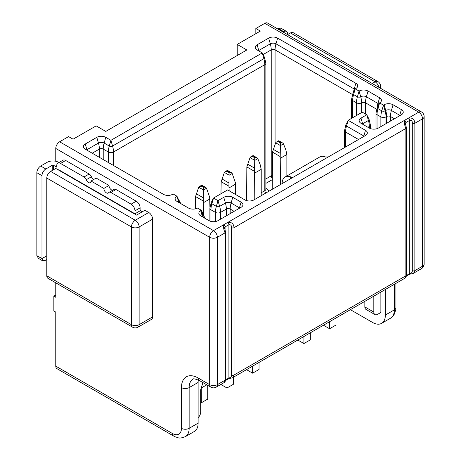 <?xml version="1.0" encoding="UTF-8"?>
<svg xmlns="http://www.w3.org/2000/svg" width="461" height="461" viewBox="0 0 461 461"><rect width="100%" height="100%" fill="white"/><g stroke="black" fill="none" stroke-linecap="round" stroke-linejoin="round"><path stroke-width="0.69" d="M280.455 184.584L280.213 156.579L272.491 152.124L275.672 142.801L276.346 142.109L278.162 141.677L280.392 142.968L280.956 142.639L282.772 143.071L283.446 143.763L285.855 149.911L286.869 154.521L286.869 175.975M280.455 158.227L286.869 154.521M272.491 152.124L272.249 189.321M280.392 142.968L280.213 156.579M280.956 142.639L278.726 141.037M229.157 190.802L228.915 186.198L221.194 181.743L224.34 172.5L225.049 171.728L226.864 171.296L229.094 172.581L229.659 172.258L231.468 172.691L232.183 173.463L235.329 182.498L235.571 194.507M229.157 187.84L235.571 184.141M229.094 172.581L228.915 186.198M229.659 172.258L227.429 170.656M221.194 181.743L220.952 193.764M203.508 214.544L203.266 201.008L195.545 196.547L198.726 187.224L199.4 186.538L201.215 186.1L203.445 187.391L204.01 187.068L205.819 187.5L206.499 188.186L209.674 197.302L209.922 207.329M195.545 196.547L195.303 208.879M203.508 202.65L209.922 198.95M203.445 187.391L203.266 201.008M204.01 187.068L201.774 185.46M181.173 203.82L179.853 202.125M179.865 202.154L180.17 202.31M335.988 317.998L335.988 325.045L329.575 328.745L323.472 325.224M329.575 328.745L329.575 321.703M198.121 382.428L198.121 423.152L189.143 428.332L189.143 387.609L198.121 382.428A18.135 10.47 60 0 1 198.316 379.973M55.769 161.258L55.769 148.454L209.663 237.3L209.663 384.647L198.121 377.985A23.58 13.611 -120 0 0 181.45 387.609L181.45 428.332A12.695 7.33 60 0 1 172.472 433.519A5.44 3.141 120 0 0 173.601 436.008L175.503 436.947C178.563 437.524 178.499 439.241 185.391 436.636L194.363 431.456A18.135 10.47 -120 0 0 198.121 423.152M350.406 309.677L372.54 322.452A18.135 10.47 -120 0 0 381.604 323.351A18.135 10.47 -120 0 0 385.361 315.047L394.339 309.867L394.339 284.31M385.361 289.491L385.361 315.047M380.872 292.084L380.872 312.46L377.668 314.31A5.44 3.141 120 0 1 374.949 314.581L365.971 309.394A5.44 3.141 -60 0 1 364.841 306.905L364.841 301.338M406.412 127.72L406.412 275.067A1.815 1.049 180 0 1 405.882 275.805L404.867 278.231L232.793 377.576L234.032 375.024L405.882 275.805L405.882 128.458L234.032 227.676C233.681 223.625 231.543 221.897 227.619 222.496L404.597 120.315C404.032 122.309 404.458 125.029 405.882 128.458A1.815 1.049 180 0 0 406.412 127.72L405.352 123.404L405.882 122.534A1.815 1.049 -120 0 0 404.597 120.315L418.703 112.173A5.44 3.141 60 0 1 422.553 118.834L414.86 123.277C414.508 119.22 412.37 117.492 408.446 118.091A1.815 1.049 60 0 1 409.731 120.315L405.882 122.534L405.882 125.11M406.279 276.191L409.351 274.416A1.815 1.049 -120 0 0 409.356 274.416C408.993 274.243 413.615 273.575 413.621 273.171L414.86 270.624L422.553 266.181A5.44 3.141 60 0 1 421.429 268.671A5.44 5.44 0 0 0 424.149 263.957A5.44 3.141 180 0 1 422.553 266.181L422.553 118.834A5.44 3.141 180 0 0 424.149 116.61A5.44 5.44 0 0 0 421.429 111.902A5.44 3.141 120 0 0 418.703 112.173L264.81 23.321A5.44 3.141 -60 0 1 267.53 23.05L421.429 111.902M372.206 83.487L375.104 81.81L290.459 32.944L287.566 34.615L287.572 33.872A5.44 3.141 120 0 0 286.448 31.383A5.44 3.141 120 0 0 283.728 31.648L283.077 32.022M290.459 32.944A5.44 3.141 -60 0 1 293.179 32.673L377.824 81.545A5.44 3.141 120 0 0 375.104 81.81A5.44 3.141 60 0 1 378.833 87.308M225.585 379.466L225.585 232.119A1.815 1.049 180 0 1 225.054 232.857L225.054 380.204A1.815 1.049 0 0 0 225.585 379.466C225.533 381.04 225.014 382.088 224.04 382.624L225.054 380.204L217.362 384.647L217.362 237.3A5.44 3.141 0 0 1 209.663 237.3A5.44 3.141 -60 0 1 213.512 230.638A5.44 3.141 60 0 1 217.362 237.3L225.054 232.857C223.631 229.422 223.205 226.708 223.769 224.714L213.512 230.638L59.619 141.786L68.591 136.606L73.08 139.193L96.165 125.87L105.788 131.42L246.854 49.972L237.236 44.423L260.321 31.094L255.832 28.501L264.81 23.321M282.126 183.622A14.51 8.379 60 0 1 285.129 176.978L319.755 156.988A14.51 8.379 60 0 1 325.587 156.999L328.29 156.965L365.487 135.494A6.35 3.665 180 0 0 367.083 133.938A6.35 3.665 180 0 0 365.487 130.313L348.17 120.315L362.277 112.173L366.766 114.76L360.998 118.091A6.35 3.665 180 0 0 359.396 121.721A6.35 3.665 180 0 0 360.998 123.277L369.33 128.089A6.35 3.665 180 0 0 378.308 128.089L401.393 114.76A6.35 3.665 180 0 0 402.995 113.204A6.35 3.665 180 0 0 401.393 109.58L393.054 104.768A6.35 3.665 180 0 0 384.082 104.768L383.437 105.137L379.593 102.912A6.35 3.665 180 0 0 381.189 101.362A6.35 3.665 180 0 0 379.593 97.732L368.051 91.071A6.35 3.665 180 0 0 359.073 91.071L355.224 88.846L355.863 88.477A6.35 3.665 180 0 0 357.465 86.922A6.35 3.665 180 0 0 355.863 83.291L277.637 38.13A6.35 3.665 180 0 0 268.659 38.13L257.117 44.792A6.35 3.665 180 0 0 255.515 48.422A6.35 3.665 180 0 0 257.117 49.972L262.246 52.934L110.917 140.305L105.788 137.343A6.35 3.665 0 0 0 96.81 137.343L85.268 144.011A6.35 3.665 0 0 0 83.666 147.635A6.35 3.665 0 0 0 85.268 149.191L163.494 194.358A6.35 3.665 0 0 0 172.472 194.358L173.117 193.989L176.961 196.207A6.35 3.665 0 0 0 175.364 199.838A6.35 3.665 0 0 0 176.961 201.394L188.503 208.055A6.35 3.665 0 0 0 197.481 208.055L201.33 210.274L200.685 210.648A6.35 3.665 0 0 0 199.089 214.273A6.35 3.665 0 0 0 200.685 215.829L209.023 220.64A6.35 3.665 0 0 0 218.001 220.64L241.086 207.312A6.35 3.665 0 0 0 242.688 205.762A6.35 3.665 0 0 0 241.086 202.131L232.747 197.32A6.35 3.665 0 0 0 223.769 197.32L218.001 200.65L213.512 198.057L227.619 189.915L244.935 199.913A6.35 3.665 0 0 0 253.907 199.913L291.098 178.436L291.565 177.531L290.96 176.989L290.084 179.029M237.236 44.423L237.236 55.527M255.832 28.501L255.832 33.688M364.841 306.905L373.819 312.085L373.819 296.158M373.819 312.085A5.44 3.141 120 0 0 374.949 314.581M285.129 176.978A14.51 8.379 60 0 1 290.96 176.989M412.295 123.277C412.474 121.139 411.621 120.148 409.731 120.315L409.731 273.586C411.621 273.177 412.474 272.192 412.295 270.624L412.295 123.277A1.815 1.049 -0 0 0 414.86 123.277L414.86 270.624A1.815 1.049 180 0 1 412.295 270.624M172.472 433.519L55.769 366.138L55.769 312.085L53.845 310.973L53.845 296.169L55.769 297.276L55.769 282.829M55.769 366.138A5.44 3.141 120 0 0 56.899 368.627L173.601 436.008M142.334 211.755L140.092 210.464M50.641 171.406L55.769 168.444L136.565 215.091L144.898 210.274L148.747 212.498L135.28 220.272L50.641 171.406A5.44 3.141 120 0 0 46.792 178.067L131.437 226.939L131.437 324.671L46.792 275.805A5.44 3.141 120 0 0 47.921 278.294L132.561 327.166A5.44 3.141 -60 0 1 131.437 324.671A5.44 3.141 0 0 0 139.13 324.671L139.13 226.939L152.597 219.159A5.44 3.141 -120 0 0 148.747 212.498M152.597 219.159L152.597 316.897L139.13 324.671A5.44 3.141 -120 0 1 138 327.166L151.467 319.392A5.44 3.141 -120 0 0 152.597 316.897M131.114 204.165L110.871 192.479A3.625 2.092 -120 0 0 109.055 192.3L114.184 189.338A3.625 2.092 60 0 1 115.999 189.517L136.243 201.203L131.114 204.165A5.44 3.141 -120 0 1 134.964 210.833L134.964 213.795L58.656 169.74L58.334 169.925M46.792 275.805L46.792 178.067M46.792 255.815L41.986 258.592L42.654 260.817L45.19 260.442L46.792 259.514M109.055 192.3A3.625 2.092 -120 0 0 108.646 192.681A3.625 2.092 60 0 1 108.243 193.055A3.625 2.092 60 0 1 106.428 192.877A3.625 2.092 60 0 1 103.863 188.434L91.036 181.029A3.625 2.092 60 0 1 90.287 182.689A3.625 2.092 60 0 1 88.472 182.51A3.625 2.092 60 0 1 86.253 179.75A3.625 2.092 -120 0 0 84.029 176.984L60.581 163.442A5.44 3.141 -120 0 0 57.856 163.177A5.44 3.141 -120 0 0 56.732 165.666L56.732 167.147L53.522 165.297A0.905 0.524 0 0 0 52.243 165.297L45.829 168.997A5.44 3.141 120 0 0 41.986 175.664L41.986 258.592L36.851 255.63L36.851 172.702A5.44 3.141 -60 0 1 40.701 166.035L47.114 162.335A8.16 4.714 180 0 1 58.656 162.335L58.985 162.526M57.856 163.177L62.99 160.215A5.44 3.141 60 0 1 65.71 160.486L89.157 174.022A3.625 2.092 60 0 1 91.382 176.788A3.625 2.092 -120 0 0 93.6 179.548M112.588 190.26A3.625 2.092 -120 0 1 111.556 189.915A3.625 2.092 -120 0 1 108.992 185.472L96.165 178.067L91.036 181.029M136.243 201.203A5.44 3.141 60 0 1 140.092 207.871L140.092 210.833L134.964 213.795M108.992 185.472L103.863 188.434M42.654 260.817L38.436 258.379L36.851 255.63M59.619 141.786A5.44 3.141 120 0 0 55.769 148.454M55.769 295.057L53.845 296.169M198.121 417.712A5.44 3.141 -60 0 0 200.685 412.042L200.685 389.833L202.926 382.595M224.524 227.809L225.054 226.933L228.904 224.714C230.794 224.547 231.647 225.538 231.468 227.676A1.815 1.049 0 0 0 234.032 227.676L234.032 375.024A1.815 1.049 0 0 1 231.468 375.024C231.647 376.591 230.794 377.576 228.904 377.985L225.567 379.91M310.339 332.807L310.339 339.855L303.926 343.554L297.823 340.034M303.926 343.554L303.926 336.507M254.806 199.394L254.564 171.388L246.842 166.934L250.023 157.604L250.698 156.919L252.513 156.486L254.743 157.771L255.308 157.449L257.123 157.881L257.797 158.572L260.2 164.721L261.22 169.331L261.22 195.689M246.842 166.934L246.6 200.604M254.806 173.036L261.22 169.331M254.743 157.771L254.564 171.388M255.308 157.449L253.077 155.847M259.042 362.427L259.042 369.468L252.628 373.174L252.628 366.126M252.628 373.174L246.526 369.647M277.948 29.066L278.6 28.686A5.44 3.141 -60 0 1 281.319 28.421L286.448 31.383M233.393 377.231L233.393 384.278L226.979 387.983L220.877 384.457M226.979 387.983L226.979 379.708M207.744 385.379L207.744 399.088L201.33 402.787L200.685 402.418M201.33 402.787L201.273 387.949M206.787 384.826L201.33 387.978M280.392 145.63L283.48 143.849M278.726 141.354L278.162 141.677M275.672 142.801L280.392 145.52M280.052 153.259L273.264 149.341M265.87 188.307L266.735 188.808A6.35 3.665 180 0 1 268.596 191.43M272.249 179.698L265.87 183.38M229.094 175.249L232.183 173.463M227.429 170.968L226.864 171.296M224.374 172.414L229.094 175.14M228.754 182.879L221.966 178.96M203.445 190.053L206.534 188.272M201.774 185.777L201.215 186.1M198.726 187.224L203.445 189.949M203.105 197.688L196.317 193.77M180.384 203.37L180.885 203.082M225.452 380.59L228.523 378.815A1.815 1.049 60 0 0 228.529 378.815A1.815 1.049 60 0 0 228.904 377.985L228.904 224.714A1.815 1.049 -120 0 0 227.619 222.496L223.769 224.714A1.815 1.049 60 0 1 225.054 226.933L225.054 229.509M328.29 156.965L291.098 178.436M358.525 139.51L345.606 132.053L345.606 146.973M365.487 130.313L363.838 136.018L346.522 126.02L348.17 120.315L345.934 124.689A2.328 1.343 0 0 0 346.522 126.02A18.135 10.47 120 0 0 345.606 132.053A3.625 2.092 180 0 1 344.546 130.572L344.546 147.583M369.33 128.089L369.33 126.498L367.953 127.294M370.396 125.017A3.625 2.092 180 0 1 369.33 126.498A18.135 10.47 60 0 0 368.414 120.471A2.328 1.343 0 0 0 369.002 119.14L370.396 125.017L370.396 128.584M394.432 118.777L390.49 116.5L390.49 121.053M393.054 104.768L391.406 110.473A18.135 10.47 120 0 0 390.49 116.5A2.72 1.573 0 0 0 386.646 116.5L386.001 116.875L386.001 123.646M386.646 123.277L386.646 116.5A18.135 10.47 60 0 0 385.724 110.473A4.016 2.322 180 0 1 391.406 110.473L399.745 115.285A4.016 2.322 180 0 1 400.09 115.515M380.872 126.608L380.872 116.875L377.029 114.651L377.029 128.659M377.357 107.292L375.963 113.17A3.625 2.092 180 0 0 377.029 114.651A18.135 10.47 120 0 1 377.945 108.623L379.593 102.912L377.357 107.292A2.328 1.343 0 0 0 377.945 108.623L381.789 110.842L383.437 105.137L385.085 110.842A18.135 10.47 60 0 1 386.001 116.875A3.625 2.092 180 0 1 380.872 116.875A18.135 10.47 120 0 1 381.789 110.842A2.328 1.343 0 0 0 385.085 110.842L385.724 110.473L384.082 104.768M376.574 109.205L365.487 102.803L365.487 114.023M368.051 91.071L366.403 96.775A18.135 10.47 120 0 0 365.487 102.803A2.72 1.573 0 0 0 361.637 102.803A3.625 2.092 180 0 1 356.509 102.803L352.659 100.584L352.659 117.722M361.637 112.542L361.637 102.803A18.135 10.47 60 0 0 360.721 96.775A4.016 2.322 180 0 1 366.403 96.775L377.945 103.437A4.016 2.322 180 0 1 378.884 104.295M356.509 115.504L356.509 102.803A18.135 10.47 120 0 1 357.425 96.775A2.328 1.343 0 0 0 360.721 96.775L359.073 91.071L357.425 96.775L353.575 94.557A18.135 10.47 120 0 0 352.659 100.584A3.625 2.092 180 0 1 351.599 99.103L351.599 118.339M352.417 94.522L275.073 49.863L275.073 144.431M277.637 38.13L275.989 43.835A18.135 10.47 120 0 0 275.073 49.863A2.72 1.573 0 0 0 271.224 49.863L263.081 54.565M265.87 178.937L271.224 175.848A2.72 1.573 180 0 1 272.249 175.474M272.249 178.407A2.72 1.573 60 0 1 271.224 175.848L271.224 49.863A18.135 10.47 60 0 0 270.307 43.835A4.016 2.322 180 0 1 275.989 43.835L354.215 89.002A4.016 2.322 180 0 1 354.884 89.509M261.22 192.733L264.81 190.658L264.81 64.673L113.481 152.044L113.481 165.482M265.732 193.084A2.72 1.573 60 0 1 264.81 190.658A3.625 2.092 0 0 0 265.87 189.177L265.864 189.315M265.87 63.192A3.625 2.092 180 0 1 264.81 64.673A18.135 10.47 60 0 0 263.894 58.645A2.328 1.343 0 0 0 264.481 57.314L265.87 63.192L265.87 189.177M103.218 159.558L103.218 149.082L108.352 152.044A3.625 2.092 0 0 0 113.481 152.044A18.135 10.47 60 0 0 112.565 146.016A2.328 1.343 180 0 1 109.269 146.016L110.917 140.305L112.565 146.016L263.894 58.645L262.246 52.934L264.481 57.314M257.117 44.792L258.765 50.497L270.307 43.835L268.659 38.13M258.419 50.727A4.016 2.322 180 0 1 258.765 50.497A18.135 10.47 60 0 1 258.903 51.01M355.863 83.291L354.215 89.002A18.135 10.47 120 0 0 353.518 92.188M352.988 93.22A2.328 1.343 0 0 0 353.575 94.557L355.224 88.846L352.988 93.22L351.599 99.103M379.593 97.732L377.945 103.437A18.135 10.47 120 0 0 377.104 107.822M401.393 109.58L399.745 115.285A18.135 10.47 120 0 0 399.606 115.792M360.998 118.091L362.646 123.802L368.414 120.471L366.766 114.76L369.002 119.14M362.3 124.026A4.016 2.322 180 0 1 362.646 123.802A18.135 10.47 60 0 1 362.784 124.309M363.694 136.525A18.135 10.47 120 0 1 363.838 136.018A4.016 2.322 180 0 1 364.184 136.243M395.936 307.643L395.797 309.763L394.011 314.857L390.582 318.171A18.135 10.47 -120 0 0 394.339 309.867A5.44 3.141 180 0 0 395.936 307.643L395.936 283.388M377.824 81.545A5.44 5.44 0 0 1 380.544 86.253A5.44 3.141 180 0 1 379.783 87.855M406.395 275.511L409.731 273.586A1.815 1.049 -120 0 1 409.356 274.416M216.232 387.136A5.44 5.44 0 0 1 210.792 387.136A5.44 3.141 120 0 1 209.663 384.647A5.44 3.141 -0 0 0 217.362 384.647A5.44 3.141 60 0 1 216.232 387.136L224.04 382.63M53.522 169.74L53.522 165.297M60.581 163.442L65.71 160.486M91.382 176.788L86.253 179.75M89.157 174.022L84.029 176.984M110.871 192.479L115.999 189.517M134.964 210.833L140.092 207.871M36.851 172.702L41.986 175.664M40.701 166.035L45.829 168.997M52.243 170.478L52.243 165.297M105.788 137.343L104.14 143.054L109.269 146.016A18.135 10.47 120 0 0 108.352 152.044L108.352 162.52M92.223 153.208L99.374 149.082A2.72 1.573 180 0 1 103.218 149.082A18.135 10.47 120 0 1 104.14 143.054A4.016 2.322 0 0 0 98.458 143.054L86.916 149.716A4.016 2.322 0 0 0 86.57 149.946M96.81 137.343L98.458 143.054A18.135 10.47 60 0 1 99.374 149.082L99.374 157.334M230.183 213.61L230.183 209.058L234.125 211.334M220.565 219.159L220.565 212.388L226.339 209.058A2.72 1.573 180 0 1 230.183 209.058A18.135 10.47 120 0 1 231.099 203.024A4.016 2.322 0 0 0 225.417 203.024L219.649 206.361A2.328 1.343 180 0 1 216.353 206.361L211.864 203.768A2.328 1.343 180 0 1 211.276 202.437L213.512 198.057L211.864 203.768A18.135 10.47 120 0 0 210.948 209.795L215.437 212.388L215.437 221.545M223.769 197.32L225.417 203.024A18.135 10.47 60 0 1 226.339 209.058L226.339 215.829M215.437 212.388A3.625 2.092 0 0 0 220.565 212.388A18.135 10.47 60 0 0 219.649 206.361L218.001 200.65L216.353 206.361A18.135 10.47 120 0 0 215.437 212.388M210.948 221.401L210.948 209.795A3.625 2.092 0 0 1 209.888 208.314L209.888 221.061M85.268 144.011L86.916 149.716A18.135 10.47 60 0 1 87.054 150.223M180.193 203.261L176.961 196.207L178.609 201.918A4.016 2.322 0 0 0 178.263 202.143M179.196 200.587A2.328 1.343 180 0 1 178.609 201.918A18.135 10.47 60 0 1 178.753 202.425M204.742 218.174L203.566 214.653L201.33 210.274L202.978 215.984L202.333 216.353A4.016 2.322 0 0 0 201.987 216.584M203.566 214.653A2.328 1.343 180 0 1 202.978 215.984A18.135 10.47 60 0 1 203.33 217.356M200.685 210.648L202.333 216.353A18.135 10.47 60 0 1 202.477 216.86M239.783 208.067A4.016 2.322 0 0 0 239.438 207.842L231.099 203.024L232.747 197.32M241.086 202.131L239.438 207.842A18.135 10.47 120 0 0 239.294 208.349M181.45 387.609A5.44 3.141 0 0 0 189.143 387.609A18.135 10.47 60 0 1 192.9 379.305C192.813 378.377 194.934 378.763 199.25 380.475A5.44 3.141 120 0 1 198.121 377.985M185.391 436.636A18.135 10.47 -120 0 0 189.143 428.332A5.44 3.141 0 0 1 181.45 428.332M135.28 220.272A5.44 3.141 60 0 1 139.13 226.939A5.44 3.141 0 0 1 131.437 226.939A5.44 3.141 -60 0 1 135.28 220.272M231.468 227.676L231.468 375.024M266.735 188.808A2.72 1.573 -60 0 1 265.87 189.068M254.743 160.44L257.832 158.653M254.403 168.069L247.615 164.151M250.023 157.604L254.743 160.33M253.077 156.158L252.513 156.486M283.728 31.648L278.6 28.686M282.772 143.071L278.726 140.738L276.346 142.109M231.474 172.691L227.429 170.357L225.049 171.728M205.819 187.5L201.774 185.166L199.4 186.538M413.621 273.171L421.429 268.671M375.963 113.17L375.963 128.947M345.934 124.689L344.546 130.572M390.582 318.171L381.604 323.351M424.149 116.61L424.149 263.957M380.544 86.253L380.544 88.299M406.412 275.067C406.366 276.612 405.853 277.666 404.867 278.225M209.888 208.314L211.276 202.437M210.792 387.136L199.25 380.475M132.561 327.166A5.44 5.44 0 0 0 138 327.166M225.585 232.119L224.524 227.803M228.529 378.815C228.109 378.665 232.834 377.957 232.793 377.571L232.793 377.571M257.123 157.881L253.077 155.547L250.698 156.919"/></g></svg>
